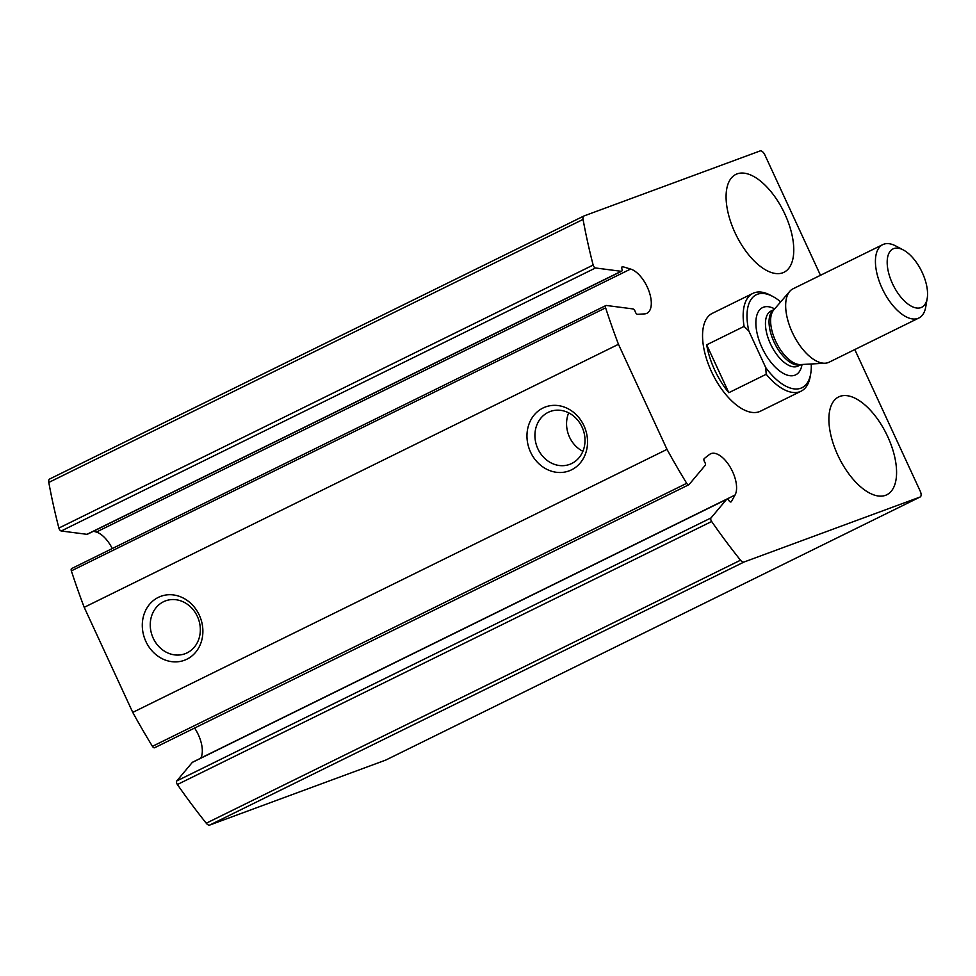 <?xml version="1.0" encoding="UTF-8"?>
<svg xmlns="http://www.w3.org/2000/svg" width="976" height="976" viewBox="0 0 976 976"><rect width="100%" height="100%" fill="white"/><g stroke="black" fill="none" stroke-linecap="round" stroke-linejoin="round"><path stroke-width="1.46" d="M194.602 728.047A24.534 11.932 63.8 0 1 200.763 758.071L735.026 495.052L731.353 501.603A2.721 1.33 63.8 0 1 731.048 501.92A2.721 1.33 63.8 0 1 728.926 500.554A2.721 1.33 63.8 0 0 726.815 499.2A2.721 1.33 63.8 0 0 726.595 499.37L711.004 517.951A2.721 1.33 63.8 0 0 711.65 521.501A408.907 198.872 63.8 0 0 740.516 560.2A5.453 2.647 63.8 0 0 743.968 562.042L920.014 497.052A5.453 2.647 63.8 0 0 920.148 496.991A5.453 2.647 63.8 0 0 920.234 491.184L854.793 349.554M192.833 762.146A2.721 1.33 63.8 0 0 192.553 762.219A2.721 1.33 63.8 0 0 192.333 762.39L176.741 780.971A2.721 1.33 63.8 0 0 177.388 784.521A408.907 198.872 63.8 0 0 206.253 823.219A5.453 2.647 63.8 0 0 209.706 825.062L385.764 760.072A5.453 2.647 63.8 0 0 385.886 760.011A5.453 2.647 63.8 0 0 385.996 759.95M820.474 275.293L764.879 154.952A5.453 2.647 63.8 0 0 760.097 150.938L584.051 215.928A5.453 2.647 63.8 0 0 583.916 215.989A5.453 2.647 63.8 0 0 583.062 219.417A408.907 198.872 63.8 0 0 593.152 265.045A2.721 1.33 63.8 0 0 595.494 267.973L621.2 271.304A2.721 1.33 63.8 0 0 621.627 271.243A2.721 1.33 63.8 0 0 621.932 268.986A2.721 1.33 63.8 0 1 622.224 266.741A2.721 1.33 63.8 0 1 622.822 266.716L630.606 269.047A24.534 11.932 63.8 0 1 648.82 290.75A24.534 11.932 63.8 0 1 646.905 313.284A24.534 11.932 63.8 0 1 644.55 313.894L637.633 314.321A2.721 1.33 63.8 0 1 635.193 311.612A2.721 1.33 63.8 0 0 632.912 308.916L606.328 305.464A2.721 1.33 63.8 0 0 605.901 305.537A2.721 1.33 63.8 0 0 605.62 307.843A408.907 198.872 63.8 0 0 618.467 344.308L667.011 449.375A408.907 198.872 63.8 0 0 686.701 483.315A2.721 1.33 63.8 0 0 688.849 484.73A2.721 1.33 63.8 0 0 689.08 484.547L705.197 465.345A2.721 1.33 63.8 0 0 704.672 461.99A2.721 1.33 63.8 0 1 704.269 458.525L709.515 454.462A24.534 11.932 63.8 0 1 710.516 453.84A24.534 11.932 63.8 0 1 730.182 467.101A24.534 11.932 63.8 0 1 735.026 495.052M583.807 216.05L49.788 478.948A5.453 2.647 63.8 0 0 49.654 479.009A5.453 2.647 63.8 0 0 48.8 482.437A408.907 198.872 63.8 0 0 58.889 528.065A2.721 1.33 63.8 0 0 61.232 530.993L86.949 534.323A2.721 1.33 63.8 0 0 87.364 534.262L621.627 271.243M93.537 531.225L96.343 532.066L630.606 269.047M112.277 548.549A24.534 11.932 63.8 0 0 96.343 532.066M72.065 568.483A2.721 1.33 63.8 0 0 71.638 568.557A2.721 1.33 63.8 0 0 71.358 570.862A408.907 198.872 63.8 0 0 84.204 607.328L618.467 344.308M199.299 615.148A34.075 29.731 -110.3 0 0 146.864 608.109A34.075 29.731 -110.3 0 0 171.593 661.643A34.075 29.731 -110.3 0 0 199.299 615.148M583.965 425.78A34.075 29.731 -110.3 0 0 531.53 418.741A34.075 29.731 -110.3 0 0 556.259 472.262A34.075 29.731 -110.3 0 0 583.965 425.78M84.204 607.328L132.748 712.395L667.011 449.375M132.748 712.395A408.907 198.872 63.8 0 0 152.439 746.335A2.721 1.33 63.8 0 0 154.586 747.75A2.721 1.33 63.8 0 0 154.818 747.567M811.239 363.987A51.801 25.193 -116.2 0 1 810.727 373.637L810.251 376.394A54.522 26.511 -116.2 0 1 801.089 391.193L760.487 411.177A54.522 26.511 -116.2 0 1 759.243 411.701A54.522 26.511 -116.2 0 1 712.004 372.734A54.522 26.511 -116.2 0 1 712.321 313.345L752.923 293.361A54.522 26.511 -116.2 0 1 770.235 295.118L772.711 296.423A51.801 25.193 -116.2 0 1 780.678 301.889M782.776 272.792A54.522 26.511 -116.2 0 1 735.538 233.813A54.522 26.511 -116.2 0 1 735.843 174.423A54.522 26.511 -116.2 0 1 783.716 211.633A54.522 26.511 -116.2 0 1 784.009 272.255A54.522 26.511 -116.2 0 1 782.776 272.792M885.586 495.296A54.522 26.511 -116.2 0 1 838.347 456.317A54.522 26.511 -116.2 0 1 838.652 396.927A54.522 26.511 -116.2 0 1 886.525 434.137A54.522 26.511 -116.2 0 1 886.818 494.759A54.522 26.511 -116.2 0 1 885.586 495.296M568.679 412.86A28.17 24.583 -110.3 0 0 582.879 451.315M582.05 427.061A28.17 24.583 -110.3 0 0 550.196 411.494A28.17 24.583 -110.3 0 0 536.898 446.447A28.17 24.583 -110.3 0 0 569.716 464.356A28.17 24.583 -110.3 0 0 582.05 427.061M197.372 616.429A28.17 24.583 -110.3 0 0 165.53 600.874A28.17 24.583 -110.3 0 0 152.232 635.815A28.17 24.583 -110.3 0 0 185.05 653.737A28.17 24.583 -110.3 0 0 197.372 616.429M772.711 296.423A51.801 25.193 -116.2 0 0 748.836 330.998L765.733 367.586A51.801 25.193 -116.2 0 0 810.727 373.637M801.089 391.193A54.522 26.511 -116.2 0 1 799.856 391.718A54.522 26.511 -116.2 0 1 766.209 374.284L765.733 367.586M748.836 330.998L744.09 326.399A54.522 26.511 -116.2 0 1 752.923 293.361M766.209 374.284L728.816 392.694A54.522 26.511 63.8 0 1 706.685 344.821L728.816 392.694M744.09 326.399L706.685 344.821M920.99 307.599A32.525 15.823 -116.2 0 1 889.368 275.537A32.525 15.823 -116.2 0 1 903.325 249.966A32.525 15.823 -116.2 0 1 927.2 298.449A32.525 15.823 -116.2 0 1 920.99 307.599M927.2 298.449L925.748 306.915A40.894 19.886 -116.2 0 1 918.867 318.005A40.894 19.886 -116.2 0 1 917.94 318.408A40.894 19.886 -116.2 0 1 882.511 289.177A40.894 19.886 -116.2 0 1 882.743 244.634A40.894 19.886 -116.2 0 1 895.736 245.952L903.325 249.966M918.867 318.005L829.1 362.206A40.894 19.886 -116.2 0 1 828.173 362.596A40.894 19.886 -116.2 0 1 825.11 363.218A40.894 19.886 -116.2 0 1 793.195 334.304A40.894 19.886 -116.2 0 1 789.743 291.373A40.894 19.886 -116.2 0 1 792.988 288.823L882.743 244.634M206.253 823.219L740.516 560.2M209.706 825.062L743.968 562.042M385.764 760.072L920.014 497.052M48.8 482.437L583.062 219.417M58.889 528.065L593.152 265.045M61.232 530.993L595.494 267.973M86.949 534.323L621.2 271.304M621.846 267.192L622.822 266.716M71.358 570.862L605.62 307.843M152.439 746.335L686.701 483.315M730.597 501.981L731.353 501.603M192.333 762.39L726.595 499.37M176.741 780.971L711.004 517.951M177.388 784.521L711.65 521.501M802.028 364.499A37.478 18.227 -116.2 0 1 794.854 375.211A37.478 18.227 -116.2 0 1 758.364 338.147A37.478 18.227 -116.2 0 1 774.651 308.88M825.11 363.218L800.601 364.573A31.073 15.116 -116.2 0 1 776.347 342.6A31.073 15.116 -116.2 0 1 773.724 309.965L789.743 291.373M774.114 309.514L770.942 311.076A30.671 14.921 -116.2 0 0 770.759 344.479A30.671 14.921 -116.2 0 0 797.331 366.403A30.671 14.921 -116.2 0 0 798.026 366.11L801.198 364.548A30.671 14.921 -116.2 0 1 800.93 364.634A30.671 14.921 -116.2 0 1 774.59 343.186A30.671 14.921 -116.2 0 1 774.078 309.551M385.886 760.011L920.148 496.991M49.654 479.009L583.916 215.989M71.638 568.557L605.901 305.537M154.586 747.75L688.849 484.73M192.553 762.219L726.815 499.2"/></g></svg>
